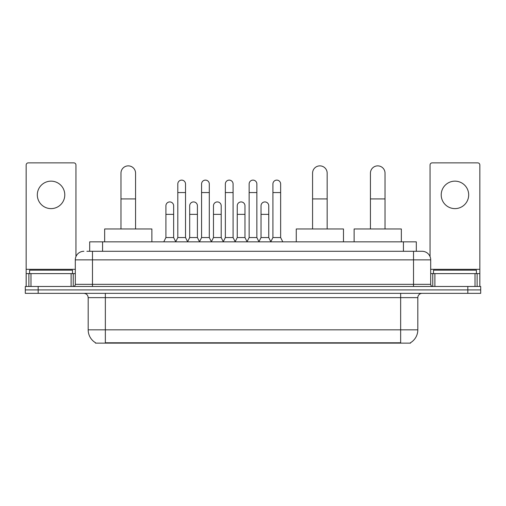 <?xml version="1.0" encoding="UTF-8"?>
<svg xmlns="http://www.w3.org/2000/svg" width="506" height="506" viewBox="0 0 506 506"><rect width="100%" height="100%" fill="white"/><g stroke="black" fill="none" stroke-linecap="round" stroke-linejoin="round"><path stroke-width="0.76" d="M86.893 251.286L92.471 251.286L86.893 251.286L89.689 251.286L89.689 241.843L416.312 241.843L416.312 251.286M410.524 342.714L410.524 343.138L95.476 343.138L95.476 342.714M95.602 342.79A15.022 15.022 0 0 1 88.183 329.83L105.349 329.83L105.349 342.79L400.651 342.79L400.651 329.83L417.817 329.83L417.817 297.636A4.295 4.295 0 0 1 422.112 293.347M88.183 329.83L88.183 297.636C87.924 295.03 86.494 293.6 83.888 293.347M410.398 342.79A15.022 15.022 0 0 0 417.817 329.83M38.178 286.478L480.7 286.478L480.7 289.913L25.3 289.913L25.3 293.347L38.178 293.347L38.178 289.913L25.3 289.913L25.3 286.478L38.178 286.478L38.178 289.913L480.7 289.913L480.7 293.347L38.178 293.347M83.888 251.286A8.583 8.583 0 0 0 75.305 259.869L75.305 284.334A2.144 2.144 0 0 1 73.155 286.478M422.112 251.286L413.528 251.286L422.112 251.286A8.583 8.583 0 0 1 430.695 259.869L430.695 284.334C430.821 285.637 431.536 286.352 432.845 286.478M430.695 259.869L92.471 259.869L92.471 251.286L413.528 251.286L413.528 284.334L430.695 284.334M72.516 273.601L72.516 270.166L29.595 270.166L29.595 273.601M51.055 181.148A13.738 13.738 0 0 0 37.317 194.886A13.738 13.738 0 0 0 51.055 208.617A13.738 13.738 0 0 0 64.787 194.886A13.738 13.738 0 0 0 51.055 181.148M71.118 286.478L71.118 273.601L30.986 273.601L30.986 286.478M75.951 256.605L75.951 165.013A2.144 2.144 0 0 0 73.8 162.862L28.304 162.862A2.144 2.144 0 0 0 26.16 165.013L26.16 273.601L30.986 273.601M71.118 273.601L75.305 273.601M26.16 286.478L26.16 273.601M476.405 273.601L476.405 270.166L433.484 270.166L433.484 273.601M120.972 228.965L120.972 173.166A7.299 7.299 0 0 1 128.271 165.867A7.299 7.299 0 0 1 135.564 173.166A7.299 7.299 0 0 0 128.271 165.867M135.564 228.965L135.564 173.166M151.876 241.843L151.876 228.965L104.66 228.965L104.66 241.843M312.575 228.965L312.575 173.166A7.299 7.299 0 0 1 319.874 165.867A7.299 7.299 0 0 1 327.167 173.166A7.299 7.299 0 0 0 319.874 165.867M327.167 228.965L327.167 173.166M343.479 241.843L343.479 228.965L296.263 228.965L296.263 241.843M370.436 228.965L370.436 173.166A7.299 7.299 0 0 1 377.729 165.867A7.299 7.299 0 0 1 385.028 173.166A7.299 7.299 0 0 0 377.729 165.867M385.028 228.965L385.028 173.166M401.34 241.843L401.34 228.965L354.124 228.965L354.124 241.843M175.658 241.843L177.802 237.548L185.525 237.548L187.675 241.843M185.525 237.548L185.525 183.982A3.865 3.865 0 0 0 181.667 180.117A3.865 3.865 0 0 1 181.907 180.123M177.802 237.548L177.802 192.565L185.525 192.565M177.802 192.565L177.802 183.982A3.865 3.865 0 0 1 181.667 180.117M199.434 241.843L201.578 237.548L209.307 237.548L211.451 241.843M209.307 237.548L209.307 183.982A3.865 3.865 0 0 0 205.442 180.117A3.865 3.865 0 0 1 205.683 180.123M201.578 237.548L201.578 192.565L209.307 192.565M201.578 192.565L201.578 183.982A3.865 3.865 0 0 1 205.442 180.117M223.209 241.843L225.36 237.548L233.083 237.548L235.233 241.843M233.083 237.548L233.083 183.982A3.865 3.865 0 0 0 229.224 180.117A3.865 3.865 0 0 1 229.465 180.123M225.36 237.548L225.36 192.565L233.083 192.565M225.36 192.565L225.36 183.982A3.865 3.865 0 0 1 229.224 180.117M246.991 241.843L249.135 237.548L256.865 237.548L259.009 241.843M256.865 237.548L256.865 183.982A3.865 3.865 0 0 0 253 180.117A3.865 3.865 0 0 1 253.24 180.123M249.135 237.548L249.135 192.565L256.865 192.565M249.135 192.565L249.135 183.982A3.865 3.865 0 0 1 253 180.117M270.767 241.843L272.917 237.548L280.64 237.548L282.791 241.843M280.64 237.548L280.64 183.982A3.865 3.865 0 0 0 276.776 180.117A3.865 3.865 0 0 1 277.022 180.123M272.917 237.548L272.917 192.565L280.64 192.565M272.917 192.565L272.917 183.982A3.865 3.865 0 0 1 276.776 180.117M163.767 241.843L165.911 237.548L173.64 237.548L175.721 241.71M173.64 237.548L173.64 205.784A3.865 3.865 0 0 0 170.016 201.932A3.865 3.865 0 0 1 173.64 205.784M165.911 237.548L165.911 214.373L173.64 214.373M165.911 214.373L165.911 205.784A3.865 3.865 0 0 1 170.016 201.932M187.606 241.71L189.693 237.548L197.416 237.548L199.497 241.71M197.416 237.548L197.416 205.784A3.865 3.865 0 0 0 193.798 201.932A3.865 3.865 0 0 1 197.416 205.784M189.693 237.548L189.693 214.373L197.416 214.373M189.693 214.373L189.693 205.784A3.865 3.865 0 0 1 193.798 201.932M211.388 241.71L213.469 237.548L221.198 237.548L223.279 241.71M221.198 237.548L221.198 205.784A3.865 3.865 0 0 0 217.574 201.932A3.865 3.865 0 0 1 221.198 205.784M213.469 237.548L213.469 214.373L221.198 214.373M213.469 214.373L213.469 205.784A3.865 3.865 0 0 1 217.574 201.932M235.163 241.71L237.251 237.548L244.974 237.548L247.054 241.71M244.974 237.548L244.974 205.784A3.865 3.865 0 0 0 241.356 201.932A3.865 3.865 0 0 1 244.974 205.784M237.251 237.548L237.251 214.373L244.974 214.373M237.251 214.373L237.251 205.784A3.865 3.865 0 0 1 241.356 201.932M258.945 241.71L261.026 237.548L268.749 237.548L270.836 241.71M268.749 237.548L268.749 205.784A3.865 3.865 0 0 0 265.131 201.932A3.865 3.865 0 0 1 268.749 205.784M261.026 237.548L261.026 214.373L268.749 214.373M261.026 214.373L261.026 205.784A3.865 3.865 0 0 1 265.131 201.932M454.945 181.148A13.738 13.738 0 0 0 441.213 194.886A13.738 13.738 0 0 0 454.945 208.617A13.738 13.738 0 0 0 468.682 194.886A13.738 13.738 0 0 0 454.945 181.148M475.014 286.478L475.014 273.601L434.882 273.601L434.882 286.478M479.84 286.478L479.84 273.601L479.84 286.478M475.014 273.601L479.84 273.601L479.84 165.013A2.144 2.144 0 0 0 477.696 162.862L432.2 162.862A2.144 2.144 0 0 0 430.049 165.013L430.049 256.605M430.695 273.601L434.882 273.601M398.937 343.138L398.937 342.714M107.063 343.138L107.063 342.714M102.566 251.286L102.566 241.843M403.434 251.286L403.434 241.843M400.651 293.347L400.651 297.636L88.183 297.636M417.817 297.636L400.651 297.636L400.651 329.83L105.349 329.83L105.349 293.347M467.822 293.347L467.822 286.478M92.471 286.478L92.471 259.869L75.305 259.869M75.305 284.334L413.528 284.334L413.528 286.478M75.305 269.312L26.16 269.312M73.231 273.601L73.231 286.478M26.192 273.601L26.192 286.478M28.874 286.478L28.874 273.601M120.972 198.921L135.564 198.921M312.575 198.921L327.167 198.921M370.436 198.921L385.028 198.921M479.84 269.312L430.695 269.312M479.808 286.478L479.808 273.601M477.126 273.601L477.126 286.478M432.769 286.478L432.769 273.601"/></g></svg>

